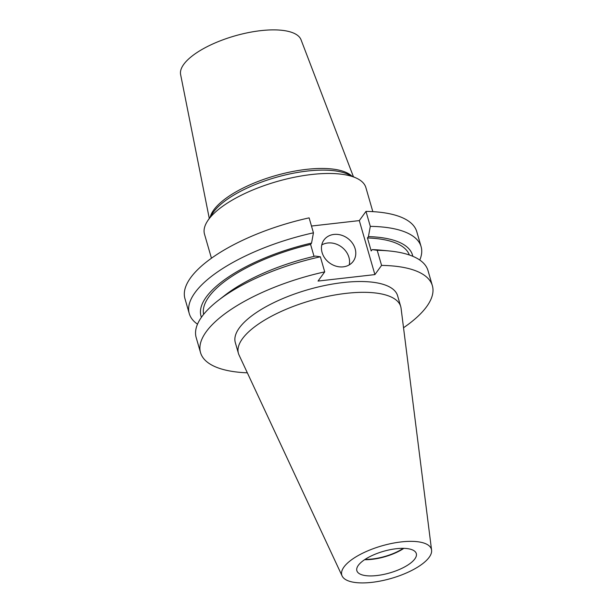 <?xml version="1.0" encoding="UTF-8"?>
<svg xmlns="http://www.w3.org/2000/svg" width="613" height="613" viewBox="0 0 613 613"><rect width="100%" height="100%" fill="white"/><g stroke="black" fill="none" stroke-linecap="round" stroke-linejoin="round"><path stroke-width="0.92" d="M343.288 266.839A18.099 15.279 36 0 0 353.257 261.268A18.099 15.279 36 0 0 352.306 242.993A18.099 15.279 36 0 0 333.939 234.434A18.099 15.279 36 0 0 323.971 240.005A18.099 15.279 36 0 0 324.921 258.288A18.099 15.279 36 0 0 343.288 266.839M349.241 264.893A18.099 15.279 36 0 0 327.717 243.001A18.099 15.279 36 0 0 321.764 244.947M211.447 258.226L204.512 234.197A83.981 30.504 -16.1 0 1 207.6 220.925A83.981 30.504 -16.1 0 1 311.642 174.498A83.981 30.504 -16.1 0 1 356.214 178.038A83.981 30.504 -16.1 0 1 365.892 187.616L372.827 211.646M209.271 218.381L180.613 74.541A62.702 22.781 -16.1 0 1 260.755 30.65A62.702 22.781 -16.1 0 1 301.044 39.784L353.44 176.766M403.231 548.344A30.167 10.957 -16.1 0 1 372.405 558.979A30.167 10.957 -16.1 0 1 365.149 559.34M403.852 548.359A30.934 11.241 -16.1 0 1 372.16 559.317A30.934 11.241 -16.1 0 1 364.628 559.677M396.32 548.719A30.934 11.241 -16.1 0 1 416.304 553.554A30.934 11.241 -16.1 0 1 376.842 575.546A30.934 11.241 -16.1 0 1 356.858 570.711A30.934 11.241 -16.1 0 1 396.32 548.719M371.899 582.35A46.634 16.942 -16.1 0 1 342.115 575.967A46.634 16.942 -16.1 0 1 401.262 541.915A46.634 16.942 -16.1 0 1 431.583 550.145A46.634 16.942 -16.1 0 1 371.899 582.35M342.115 575.967L239.039 355.027A84.456 30.681 -16.1 0 1 238.426 353.394A84.456 30.681 -16.1 0 1 346.153 293.359A84.456 30.681 -16.1 0 1 400.718 306.546A84.456 30.681 -16.1 0 1 401.071 308.262L431.583 550.145M238.426 353.394L235.308 342.59A84.456 30.681 -16.1 0 1 343.035 282.555A84.456 30.681 -16.1 0 1 397.599 295.75L400.718 306.546M432.372 285.712A120.654 43.83 -16.1 0 0 381.577 265.406L377.217 250.319A120.654 43.83 -16.1 0 1 389.393 250.978A120.654 43.83 -16.1 0 1 428.02 270.632L432.372 285.712A120.654 43.83 -16.1 0 1 403.53 327.748M377.217 250.319L372.175 249.614A110.056 39.975 -16.1 0 1 381.018 250.165L389.393 250.978M372.175 249.614L371.202 250.955L367.448 237.951A107.091 38.903 -16.1 0 1 409.354 254.977M367.448 237.951L368.421 236.61A110.056 39.975 -16.1 0 1 412.802 256.288M368.421 236.61L370.306 226.366A120.654 43.83 -16.1 0 1 421.108 246.671A120.654 43.83 -16.1 0 1 419.775 260.035M370.306 226.366L365.984 211.401A120.654 43.83 -16.1 0 1 416.786 231.706L421.108 246.671M247.346 372.827A120.654 43.83 -16.1 0 1 200.528 352.628A120.654 43.83 -16.1 0 1 324.714 271.865L320.361 256.786A120.654 43.83 -16.1 0 0 218.397 300.332A120.654 43.83 -16.1 0 0 196.175 337.548L200.528 352.628M381.577 265.406L374.895 274.601L318.032 281.068L324.714 271.865M218.397 300.332L225.04 295.182A110.056 39.975 -16.1 0 1 315.312 256.081L320.361 256.786M203.631 314.362A107.091 38.903 -16.1 0 1 310.584 244.418L314.04 256.38M201.416 317.296A110.056 39.975 -16.1 0 1 311.557 243.077L310.584 244.418M197.509 324.185A120.654 43.83 -16.1 0 1 189.264 313.588A120.654 43.83 -16.1 0 1 313.442 232.825L311.557 243.077M311.481 226.036L359.31 220.603L374.895 274.601M365.984 211.401L359.31 220.603M189.264 313.588L184.942 298.623A120.654 43.83 -16.1 0 1 309.121 217.868L313.442 232.825M356.214 178.038L347.931 174.261A76.487 27.784 163.9 0 0 307.343 171.042A76.487 27.784 163.9 0 0 212.596 213.324L207.6 220.925M210.274 216.856A75.384 27.386 -16.1 0 1 306.377 169.38A75.384 27.386 -16.1 0 1 351.778 176.015"/></g></svg>
